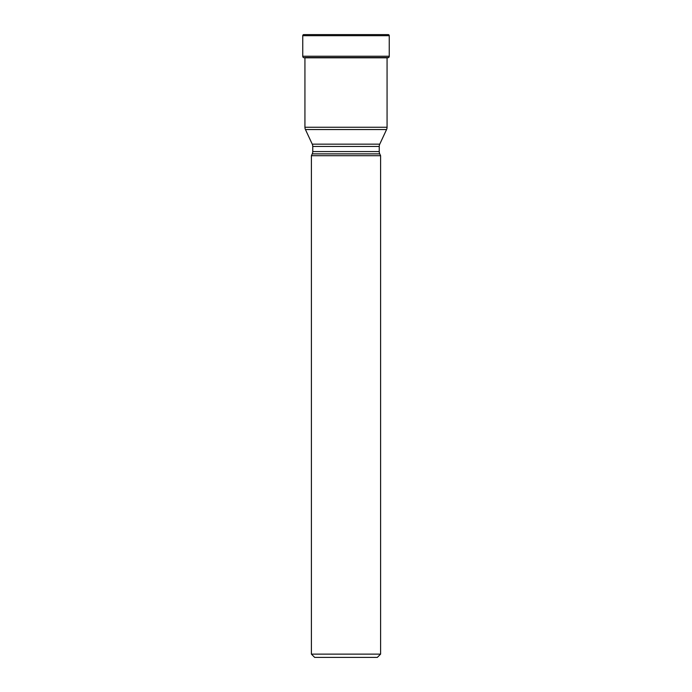 <?xml version="1.0" encoding="UTF-8"?>
<svg xmlns="http://www.w3.org/2000/svg" width="692" height="692" viewBox="0 0 692 692"><rect width="100%" height="100%" fill="white"/><g stroke="black" fill="none" stroke-linecap="round" stroke-linejoin="round"><path stroke-width="1.04" d="M388.16 34.6L303.84 34.6A1.09 1.09 0 0 0 302.75 35.69A1.09 1.09 0 0 1 303.84 34.6L388.16 34.6A1.09 1.09 0 0 1 389.25 35.69L389.25 56.251A1.635 1.635 0 0 1 388.619 57.54L303.468 57.609A76.916 76.916 0 0 0 304.601 57.808A76.916 76.916 0 0 1 303.468 57.609L303.381 57.54A1.635 1.635 0 0 1 302.75 56.251A1.635 1.635 0 0 0 303.381 57.54L303.468 57.609M389.25 35.69L302.75 35.69L302.75 56.251L389.25 56.251M387.07 57.86L387.399 57.808A76.916 76.916 0 0 0 388.532 57.609M387.07 57.808L387.07 127.25A5.449 5.449 0 0 1 386.56 129.551L305.44 129.551A5.449 5.449 0 0 1 304.93 127.25L387.07 127.25M304.93 57.808L304.93 127.25M305.44 129.551L312.248 144.161L379.752 144.161L386.56 129.551M379.752 144.161L379.752 144.161A5.449 5.449 0 0 0 379.242 146.462L379.242 151.574A5.449 5.449 0 0 0 379.752 153.875L312.248 153.875A5.449 5.449 0 0 0 312.758 151.574L379.242 151.574M312.248 144.161A5.449 5.449 0 0 1 312.758 146.462L312.758 151.574M312.248 153.875L311.4 155.7L380.6 155.7L379.752 153.875M380.6 155.7L380.6 654.13L377.33 657.4L314.67 657.4L311.4 654.13L380.6 654.13M311.4 155.7L311.4 654.13M302.75 35.69L302.75 56.251M304.93 57.54L387.07 57.54M387.399 57.808L304.601 57.808M379.242 146.462L312.758 146.462"/></g></svg>
